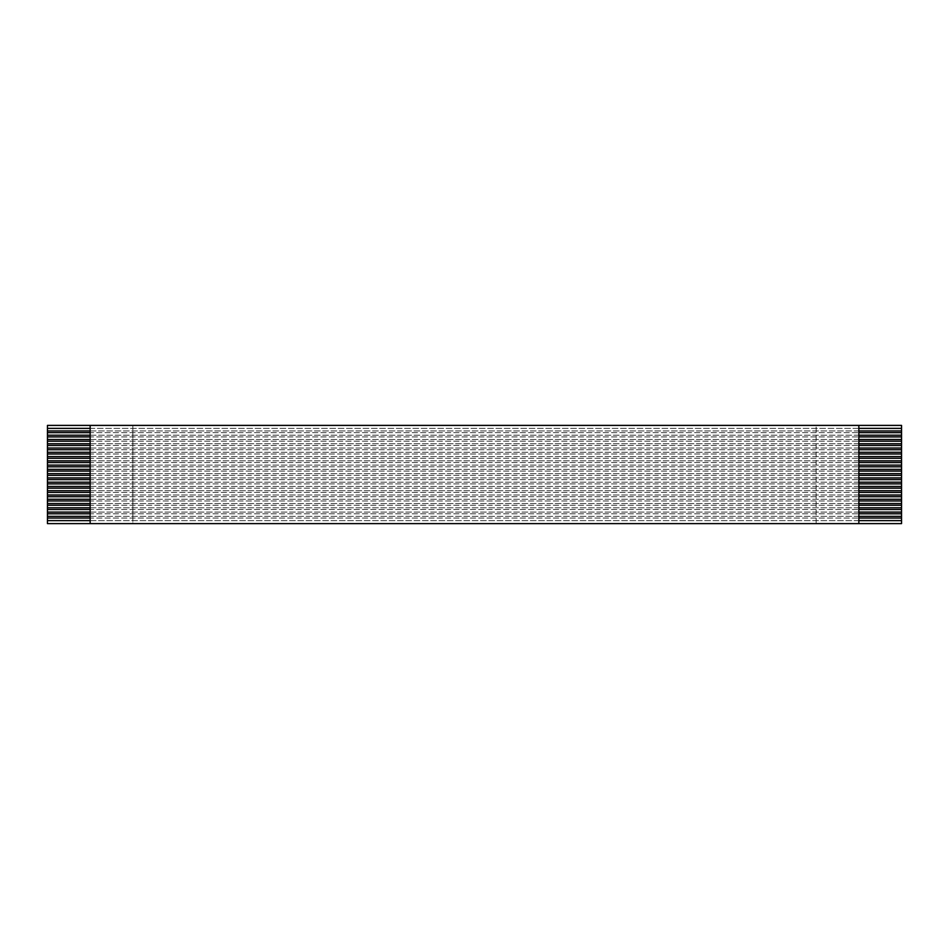 <?xml version="1.0" encoding="UTF-8"?>
<svg xmlns="http://www.w3.org/2000/svg" width="949" height="949" viewBox="0 0 949 949"><rect width="100%" height="100%" fill="white"/><g stroke="black" fill="none" stroke-linecap="round" stroke-linejoin="round"><path stroke-width="0.71" stroke-dasharray="4.75 3.56" d="M901.55 425.389L901.55 523.611L816.14 523.611L901.55 523.611L901.55 425.389L816.14 425.389L901.55 425.389M47.45 425.389L132.86 425.389L47.45 425.389L47.45 523.611L47.45 425.389M816.14 425.389L132.86 425.389L132.86 523.611L47.45 523.611L816.14 523.611L816.14 425.389L816.14 523.611M90.155 425.389L90.155 523.611M90.155 430.941L858.845 430.941L858.845 432.649L90.155 432.649M858.845 425.389L858.845 430.941M90.155 435.211L858.845 435.211L858.845 436.92L90.155 436.92M90.155 439.482L858.845 439.482L858.845 441.19L90.155 441.19M90.155 443.752L858.845 443.752L858.845 445.461L90.155 445.461M90.155 448.023L858.845 448.023L858.845 449.731L90.155 449.731M90.155 452.293L858.845 452.293L858.845 454.002L90.155 454.002M90.155 456.564L858.845 456.564L858.845 458.272L90.155 458.272M90.155 460.834L858.845 460.834L858.845 462.543L90.155 462.543M90.155 465.105L858.845 465.105L858.845 466.813L90.155 466.813M90.155 469.375L858.845 469.375L858.845 471.084L90.155 471.084M90.155 473.646L858.845 473.646L858.845 475.354L90.155 475.354M90.155 477.916L858.845 477.916L858.845 479.625L90.155 479.625M90.155 482.187L858.845 482.187L858.845 483.895L90.155 483.895M90.155 486.457L858.845 486.457L858.845 488.166L90.155 488.166M90.155 490.728L858.845 490.728L858.845 492.436L90.155 492.436M90.155 494.998L858.845 494.998L858.845 496.707L90.155 496.707M90.155 499.269L858.845 499.269L858.845 500.977L90.155 500.977M90.155 503.539L858.845 503.539L858.845 505.248L90.155 505.248M90.155 507.81L858.845 507.81L858.845 509.518L90.155 509.518M90.155 512.08L858.845 512.08L858.845 513.789L90.155 513.789M90.155 516.351L858.845 516.351L858.845 518.059L90.155 518.059M90.155 520.621L858.845 520.621L858.845 523.611M132.86 425.389L132.86 523.611M901.55 520.621L47.45 520.621M47.45 518.059L901.55 518.059M901.55 516.351L47.45 516.351M47.45 513.789L901.55 513.789M901.55 512.08L47.45 512.08M47.45 509.518L901.55 509.518M901.55 507.81L47.45 507.81M47.45 505.248L901.55 505.248M901.55 503.539L47.45 503.539M47.45 500.977L901.55 500.977M901.55 499.269L47.45 499.269M47.45 496.707L901.55 496.707M901.55 494.998L47.45 494.998M47.45 492.436L901.55 492.436M901.55 490.728L47.45 490.728M47.45 488.166L901.55 488.166M901.55 486.457L47.45 486.457M47.45 483.895L901.55 483.895M901.55 482.187L47.45 482.187M47.45 479.625L901.55 479.625M901.55 477.916L47.45 477.916M47.45 475.354L901.55 475.354M901.55 473.646L47.45 473.646M47.45 471.084L901.55 471.084M901.55 469.375L47.45 469.375M47.45 466.813L901.55 466.813M901.55 465.105L47.45 465.105M47.45 462.543L901.55 462.543M901.55 460.834L47.45 460.834M47.45 458.272L901.55 458.272M901.55 456.564L47.45 456.564M47.45 454.002L901.55 454.002M901.55 452.293L47.45 452.293M47.45 449.731L901.55 449.731M901.55 448.023L47.45 448.023M47.45 445.461L901.55 445.461M901.55 443.752L47.45 443.752M47.45 441.19L901.55 441.19M901.55 439.482L47.45 439.482M47.45 436.92L901.55 436.92M901.55 435.211L47.45 435.211M47.45 432.649L901.55 432.649M901.55 430.941L47.45 430.941M47.45 428.379L901.55 428.379M90.155 428.379L858.845 428.379M858.845 518.059L858.845 520.621M858.845 513.789L858.845 516.351M858.845 509.518L858.845 512.08M858.845 505.248L858.845 507.81M858.845 500.977L858.845 503.539M858.845 496.707L858.845 499.269M858.845 492.436L858.845 494.998M858.845 488.166L858.845 490.728M858.845 483.895L858.845 486.457M858.845 479.625L858.845 482.187M858.845 475.354L858.845 477.916M858.845 471.084L858.845 473.646M858.845 466.813L858.845 469.375M858.845 462.543L858.845 465.105M858.845 458.272L858.845 460.834M858.845 454.002L858.845 456.564M858.845 449.731L858.845 452.293M858.845 445.461L858.845 448.023M858.845 441.19L858.845 443.752M858.845 436.92L858.845 439.482M858.845 432.649L858.845 435.211"/><path stroke-width="1.42" d="M90.155 430.941L47.45 430.941L47.45 425.389L901.55 425.389L901.55 523.611L47.45 523.611L47.45 430.941M47.45 432.649L90.155 432.649M858.845 432.649L901.55 432.649M901.55 430.941L858.845 430.941M47.45 428.379L90.155 428.379M858.845 428.379L901.55 428.379M90.155 435.211L47.45 435.211M47.45 436.92L90.155 436.92M858.845 436.92L901.55 436.92M901.55 435.211L858.845 435.211M90.155 439.482L47.45 439.482M47.45 441.19L90.155 441.19M858.845 441.19L901.55 441.19M901.55 439.482L858.845 439.482M90.155 443.752L47.45 443.752M47.45 445.461L90.155 445.461M858.845 445.461L901.55 445.461M901.55 443.752L858.845 443.752M90.155 448.023L47.45 448.023M47.45 449.731L90.155 449.731M858.845 449.731L901.55 449.731M901.55 448.023L858.845 448.023M90.155 452.293L47.45 452.293M47.45 454.002L90.155 454.002M858.845 454.002L901.55 454.002M901.55 452.293L858.845 452.293M90.155 456.564L47.45 456.564M47.45 458.272L90.155 458.272M858.845 458.272L901.55 458.272M901.55 456.564L858.845 456.564M90.155 460.834L47.45 460.834M47.45 462.543L90.155 462.543M858.845 462.543L901.55 462.543M901.55 460.834L858.845 460.834M90.155 465.105L47.45 465.105M47.45 466.813L90.155 466.813M858.845 466.813L901.55 466.813M901.55 465.105L858.845 465.105M90.155 469.375L47.45 469.375M47.45 471.084L90.155 471.084M858.845 471.084L901.55 471.084M901.55 469.375L858.845 469.375M90.155 473.646L47.45 473.646M47.45 475.354L90.155 475.354M858.845 475.354L901.55 475.354M901.55 473.646L858.845 473.646M90.155 477.916L47.45 477.916M47.45 479.625L90.155 479.625M858.845 479.625L901.55 479.625M901.55 477.916L858.845 477.916M90.155 482.187L47.45 482.187M47.45 483.895L90.155 483.895M858.845 483.895L901.55 483.895M901.55 482.187L858.845 482.187M90.155 486.457L47.45 486.457M47.45 488.166L90.155 488.166M858.845 488.166L901.55 488.166M901.55 486.457L858.845 486.457M90.155 490.728L47.45 490.728M47.45 492.436L90.155 492.436M858.845 492.436L901.55 492.436M901.55 490.728L858.845 490.728M90.155 494.998L47.45 494.998M47.45 496.707L90.155 496.707M858.845 496.707L901.55 496.707M901.55 494.998L858.845 494.998M90.155 499.269L47.45 499.269M47.45 500.977L90.155 500.977M858.845 500.977L901.55 500.977M901.55 499.269L858.845 499.269M90.155 503.539L47.45 503.539M47.45 505.248L90.155 505.248M858.845 505.248L901.55 505.248M901.55 503.539L858.845 503.539M90.155 507.81L47.45 507.81M47.45 509.518L90.155 509.518M858.845 509.518L901.55 509.518M901.55 507.81L858.845 507.81M90.155 512.08L47.45 512.08M47.45 513.789L90.155 513.789M858.845 513.789L901.55 513.789M901.55 512.08L858.845 512.08M90.155 516.351L47.45 516.351M47.45 518.059L90.155 518.059M858.845 518.059L901.55 518.059M901.55 516.351L858.845 516.351M90.155 520.621L47.45 520.621M901.55 520.621L858.845 520.621M90.155 425.389L90.155 523.611M858.845 425.389L858.845 523.611"/></g></svg>
